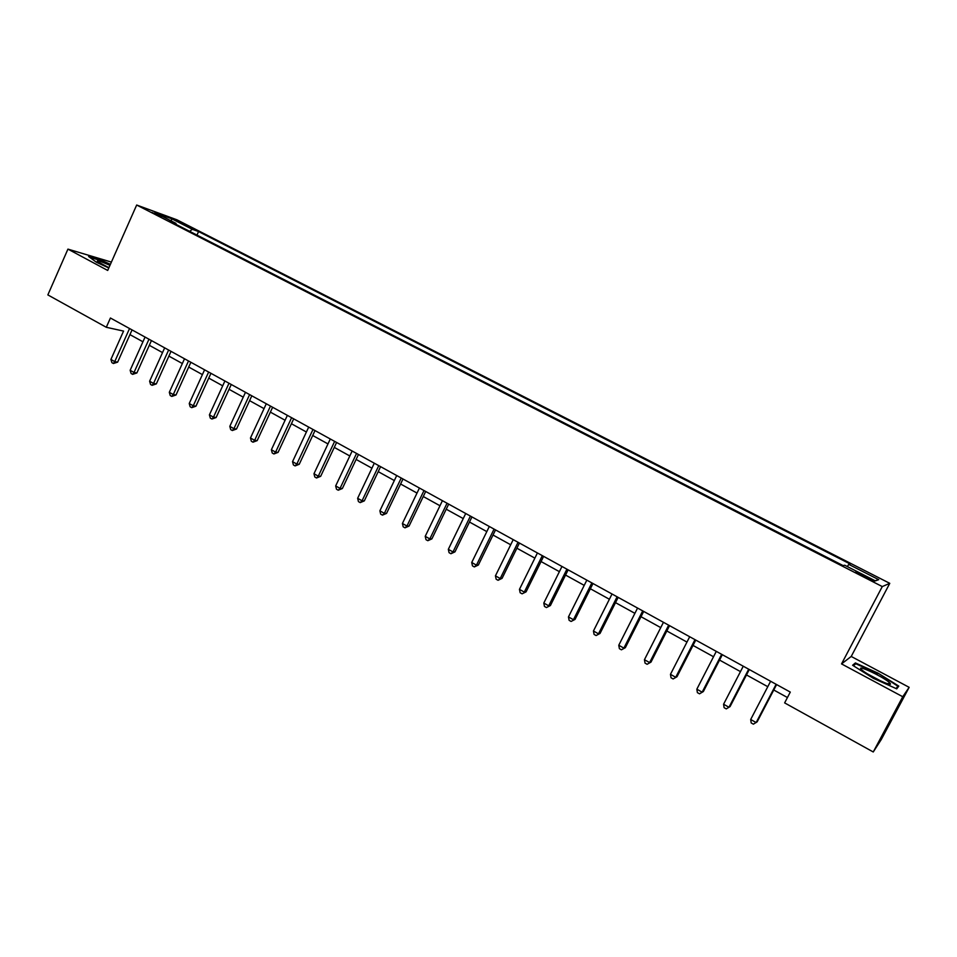 <?xml version="1.0" encoding="UTF-8"?>
<svg xmlns="http://www.w3.org/2000/svg" width="957" height="957" viewBox="0 0 957 957"><rect width="100%" height="100%" fill="white"/><g stroke="black" fill="none" stroke-linecap="round" stroke-linejoin="round"><path stroke-width="1.44" d="M151.972 212.454L161.542 216.438L151.972 212.454M111.395 262.098L67.935 249.119L47.85 294.912L106.299 327.282L123.585 331.098M889.771 583.339L176.889 219.787L136.672 205.025L882.282 586.569L889.771 583.339L851.216 656.454L841.538 663.907L902.75 696.732L909.15 687.329L851.216 656.454M909.15 687.329L881.265 739.546L873.251 751.975L902.75 696.732M873.251 751.975L784.632 702.893L790.291 692.09L110.426 318.011L106.299 327.282M868.286 577.657L855.725 572.095L866.839 578.148L874.399 581.15L868.286 577.657L867.784 578.626M847.352 566.568L848.727 564.367L850.259 564.044L198.566 231.558L196.975 235.099M848.727 564.367L878.705 579.667L875.38 580.899L844.72 565.228L843.093 565.575L169.389 220.983L175.98 223.376L154.974 212.633L171.614 218.722L192.321 229.297L198.566 231.558M67.935 249.119L107.698 270.448L136.672 205.025M841.538 663.907L882.282 586.569M129.949 334.615L142.94 341.781M149.304 345.298L162.534 352.595M168.887 356.1L182.356 363.54M188.708 367.045L202.405 374.606M208.758 378.111L222.706 385.815M229.046 389.308L243.245 397.155M249.586 400.648L264.048 408.627M270.376 412.12L285.09 420.255M291.418 423.736L306.407 432.014M312.712 435.495L327.976 443.916M334.28 447.398L349.819 455.975M356.112 459.444L371.938 468.188M378.218 471.645L394.332 480.546M400.6 484.003L417.013 493.07M423.269 496.516L439.981 505.751M446.225 509.196L463.248 518.586M469.48 522.032L486.814 531.602M493.034 535.035L510.691 544.772M516.888 548.205L534.879 558.134M541.064 561.544L559.39 571.664M565.551 575.061L584.225 585.373M590.373 588.758L609.394 599.261M615.518 602.647L634.898 613.341M641.011 616.715L660.749 627.613M666.838 630.974L686.959 642.075M693.024 645.425L713.527 656.741M719.568 660.079L740.467 671.611M746.484 674.936L767.777 686.695M773.77 689.997L787.432 697.533M129.542 328.526L114.744 361.602L110.916 359.449L123.561 331.086M192.321 229.297L189.665 231.355M176.1 224.417L175.98 223.376M875.093 580.743L878.705 579.667M171.614 218.722L171.267 220.959M878.167 673.226L855.402 662.938L852.603 665.259L873.298 678.286L896.733 688.861L898.79 686.109L878.167 673.226L897.857 686.217L896.075 688.562M110.39 264.371L101.382 260.22L88.606 256.488L96.537 262.326L108.811 267.948M854.302 664.995L855.402 662.938M776.127 684.291L756.162 722.571L750.695 719.485L770.612 681.264M776.606 684.554L757.154 721.829L753.386 724.174L751.197 722.954L750.695 719.485M748.697 669.206L728.971 707.271L723.576 704.232L743.266 666.216M749.283 669.529L730.071 706.589L726.267 708.898L724.114 707.678L723.576 704.232M721.662 654.325L702.163 692.174L696.84 689.184L716.291 651.37M722.332 654.696L703.347 691.552L699.519 693.825L697.39 692.629L696.84 689.184M703.347 691.552L699.519 693.825M694.985 639.647L675.714 677.293L670.462 674.338L689.698 636.74M695.763 640.077L676.994 676.731L673.13 678.956L671.036 677.771L670.462 674.338M676.994 676.731L673.13 678.956M668.668 625.172L649.624 662.615L644.444 659.696L663.452 622.301M669.541 625.651L650.987 662.112L647.111 664.29L645.042 663.117L644.444 659.696M650.987 662.112L647.111 664.29M862.054 670.056L862.125 670.115C868.19 675.57 893.252 687.509 890.261 683.525L888.993 682.221C881.648 675.786 853.823 663.213 862.054 670.056M896.506 688.753L897.857 686.217M853.405 665.761L855.797 663.751L877.868 673.728M880.99 681.073L868.43 674.422M109.983 265.304C100.545 261.213 96.37 259.969 97.47 261.584L108.907 267.709M89.767 257.337L101.466 260.759L110.211 264.778M642.721 610.889L623.88 648.128L618.772 645.245L637.565 608.054M643.678 611.427L625.34 647.686L621.428 649.815L619.394 648.667L618.772 645.245M625.34 647.686L621.428 649.815M617.109 596.797L598.484 633.833L593.448 630.998L612.025 594.01M618.162 597.383L600.027 633.45L596.091 635.544L594.082 634.407L593.448 630.998M600.027 633.45L596.091 635.544M591.845 582.897L573.434 619.729L568.458 616.93L586.832 580.145M592.981 583.531L575.049 619.394L571.102 621.452L569.116 620.327L568.458 616.93M575.049 619.394L571.102 621.452M566.915 569.188L548.708 605.817L543.803 603.054L561.974 566.46M568.135 569.858L550.407 605.542L546.435 607.551L544.473 606.439L543.803 603.054M550.407 605.542L546.435 607.551M542.308 555.646L524.304 592.084L519.46 589.356L537.427 552.967M543.624 556.364L526.075 591.857L522.091 593.83L520.153 592.742L519.46 589.356M526.075 591.857L522.091 593.83M518.036 542.284L500.224 578.53L495.439 575.839L513.215 539.64M519.424 543.05L502.066 578.351L500.224 578.53L498.059 580.289L496.157 579.212L495.439 575.839M502.066 578.351L498.059 580.289M494.063 529.101L476.454 565.156L471.729 562.501L489.314 526.482M495.535 529.903L478.368 565.025L476.454 565.156L474.337 566.927L472.459 565.862L471.729 562.501M478.368 565.025L474.337 566.927M470.413 516.086L452.984 551.95L448.331 549.33L465.712 513.502M471.957 516.936L454.97 551.866L452.984 551.95L450.926 553.732L449.072 552.679L448.331 549.33M454.97 551.866L450.926 553.732M447.051 503.238L429.825 538.911L425.219 536.327L442.421 500.69M448.677 504.124L431.882 538.875L429.825 538.911L427.815 540.705L425.985 539.664L425.219 536.327M431.882 538.875L427.815 540.705M423.999 490.546L406.952 526.039L402.407 523.491L419.429 488.034M425.686 491.479L409.07 526.051L406.952 526.039L404.99 527.833L403.184 526.817L402.407 523.491M409.07 526.051L404.99 527.833M401.234 478.022L384.367 513.335L379.881 510.811L396.724 475.533M402.993 478.99L386.556 513.383L384.367 513.335L382.465 515.141L380.671 514.136L379.881 510.811M386.556 513.383L382.465 515.141M378.757 465.652L362.069 500.786L357.643 498.298L374.295 463.2M380.587 466.657L364.318 500.882L362.069 500.786L360.215 502.604L358.444 501.6L357.643 498.298M364.318 500.882L360.215 502.604M356.566 453.439L340.046 488.393L335.668 485.929L352.152 451.022M358.456 454.491L342.355 488.525L340.046 488.393L338.24 490.211L336.493 489.23L335.668 485.929M342.355 488.525L338.24 490.211M334.639 441.38L318.298 476.155L313.98 473.727L330.297 438.988M336.601 442.457L320.667 476.323L318.298 476.155L316.528 477.986L314.805 477.017L313.98 473.727M320.667 476.323L316.528 477.986M312.987 429.466L296.814 464.061L292.543 461.657L308.692 427.109M315.009 430.578L299.242 464.277L296.814 464.061L295.091 465.903L293.392 464.946L292.543 461.657M299.242 464.277L295.091 465.903M291.61 417.707L275.592 452.123L271.381 449.754L287.363 415.374M293.691 418.855L278.08 452.374L275.592 452.123L273.917 453.965L272.243 453.02L271.381 449.754M278.08 452.374L273.917 453.965M270.484 406.079L254.634 440.328L250.471 437.983L266.285 403.77M272.625 407.263L257.17 440.615L254.634 440.328L253.007 442.182L251.344 441.249L250.471 437.983M257.17 440.615L253.007 442.182M249.621 394.595L233.927 428.676L229.812 426.355L245.47 392.322M251.811 395.815L236.523 428.999L233.927 428.676L232.336 430.53L230.697 429.609L229.812 426.355M236.523 428.999L232.336 430.53M228.998 383.255L213.471 417.156L209.404 414.871L224.907 381.006M231.259 384.499L216.115 417.527L213.471 417.156L211.916 419.034L210.301 418.113L209.404 414.871M216.115 417.527L211.916 419.034M208.638 372.046L193.254 405.78L189.235 403.519L204.583 369.821M210.947 373.326L195.946 406.187L193.254 405.78L191.747 407.658L190.144 406.761L189.235 403.519M195.946 406.187L191.747 407.658M188.505 360.98L173.277 394.547L169.305 392.31L184.51 358.779M190.874 362.272L176.016 394.978L173.277 394.547L171.817 396.425L170.226 395.528L169.305 392.31M176.016 394.978L171.817 396.425M168.623 350.035L153.539 383.434L149.615 381.233L164.664 347.858M171.028 351.363L156.326 383.901L153.539 383.434L152.115 385.324L150.548 384.439L149.615 381.233M156.326 383.901L152.115 385.324M148.969 339.221L134.028 372.452L130.152 370.275L145.057 337.067M151.433 340.572L136.875 372.955L134.028 372.452L132.64 374.354L131.097 373.481L130.152 370.275M136.875 372.955L132.64 374.354M132.054 329.914L117.639 362.141L114.744 361.602L113.404 363.504L111.873 362.643L110.916 359.449M117.639 362.141L113.404 363.504M862.759 576.054L863.262 575.097M887.259 683.633L890.261 683.525"/></g></svg>
